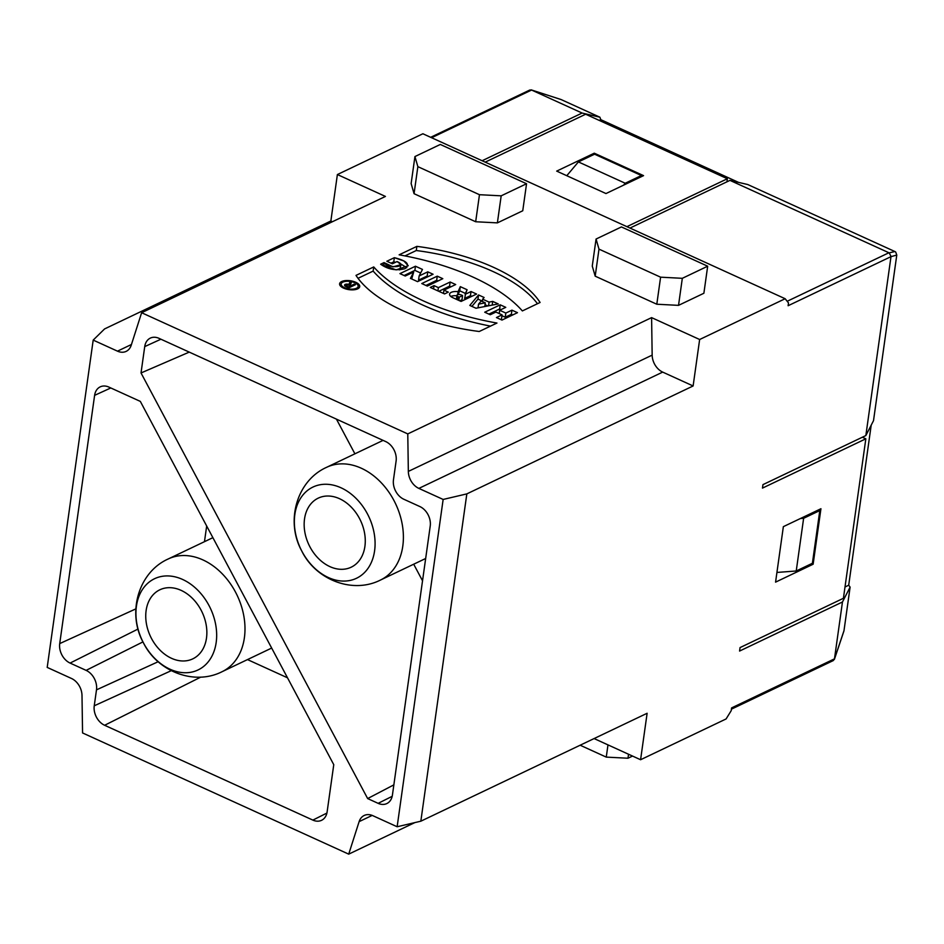 <?xml version="1.0" encoding="UTF-8"?>
<svg xmlns="http://www.w3.org/2000/svg" width="944" height="944" viewBox="0 0 944 944"><rect width="100%" height="100%" fill="white"/><g stroke="black" fill="none" stroke-linecap="round" stroke-linejoin="round"><path stroke-width="1.42" d="M342.884 282.114A8.59 3.8 8 0 0 341.15 284.002A8.59 3.8 8 0 0 349.127 288.958A8.59 3.8 8 0 0 358.165 286.398A8.59 3.8 8 0 0 352.643 281.949A8.59 3.8 8 0 0 342.884 282.114A8.59 3.8 8 0 0 348.572 288.876A8.59 3.8 8 0 0 357.528 284.604A8.59 3.8 8 0 0 342.884 282.114M348.891 284.415L349.882 282.185L351.262 282.811L350.283 285.005L351.369 285.501L354.189 284.156L355.428 284.71L348.843 287.849L345.764 286.445A3.127 1.381 -172 0 1 344.973 284.545A3.127 1.381 -172 0 1 348.891 284.415L349.882 282.185L351.262 282.811L350.283 285.005L351.369 285.501L354.189 284.156L355.428 284.71L348.843 287.849L345.764 286.445A3.127 1.381 -172 0 1 344.548 285.112A3.127 1.381 -172 0 1 348.891 284.415L348.784 285.194M373.741 266.94A160.704 71.119 8 0 0 496.957 323.049L479.233 331.497A135.086 59.779 -172 0 1 356.006 275.388L373.741 266.94A160.704 71.119 8 0 0 496.957 323.049L479.233 331.497A135.086 59.779 -172 0 1 356.006 275.388L373.741 266.94L373.151 271.093L358.036 278.303M415.454 266.22L399.949 273.618L405.247 276.026L413.708 272.002L410.428 278.386L417.578 281.642L433.072 274.244L427.774 271.837L419.124 275.967L422.475 269.418L415.454 266.22L399.949 273.618L405.247 276.026L413.708 272.002L410.428 278.386L417.578 281.642L433.072 274.244L427.774 271.837L419.124 275.967L422.475 269.418L415.454 266.22L414.876 270.385L420.635 273.005M437.261 276.155L421.767 283.554L427.313 286.079L442.807 278.681L437.261 276.155L421.767 283.554L427.313 286.079L442.807 278.681L437.261 276.155L436.683 280.321L438.063 280.946M434.028 285.631L430.263 287.424L444.565 293.926L448.317 292.133L443.94 290.15L455.692 284.545L450.146 282.02L438.394 287.625L434.028 285.631L430.263 287.424L444.565 293.926L448.317 292.133L443.94 290.15L455.692 284.545L450.146 282.02L438.394 287.625L434.028 285.631L433.556 288.923M465.144 294.103L467.091 289.737L460.306 286.646L458.076 291.672A8.236 3.646 8 0 0 450.052 293.195A8.236 3.646 8 0 0 452.79 297.679L461.073 301.443L476.578 294.056L471.032 291.531L465.392 294.221L467.091 289.737L460.306 286.646L458.076 291.672A8.236 3.646 8 0 0 449.58 294.162A8.236 3.646 8 0 0 452.79 297.679L461.073 301.443L476.578 294.056L471.032 291.531L465.392 294.221L464.802 298.375L470.442 295.684L471.823 296.322M862.368 437.225L865.837 438.807L762.481 488.095L762.964 484.626L865.849 435.562L890.994 256.65L788.11 305.726L788.5 302.953L785.148 298.729L422.888 133.765L337.386 174.546L385.435 196.435L141.624 312.724L407.773 433.91L651.596 317.621L699.646 339.51L693.12 385.966L662.688 372.101A15.623 11.647 64.5 0 1 652.162 355.121L651.596 317.621M785.148 298.729L699.646 339.51M417.862 166.651L479.469 194.7L501.181 195.833L526.551 183.738L522.752 210.772L497.382 222.878L475.67 221.746L414.062 193.697L411.136 183.596L414.935 156.562L417.862 166.651L414.062 193.697M595.192 276.167L592.266 266.078L596.065 239.033L598.992 249.133L595.192 276.167L656.8 304.228L660.599 277.182L682.323 278.315L678.524 305.36L656.8 304.228M596.065 239.033L621.435 226.938L707.681 266.208L703.882 293.254L678.524 305.36M500.237 304.829L484.732 312.216L490.278 314.741L495.907 312.063L502.078 314.859L496.438 317.55L501.984 320.075L517.477 312.676L511.943 310.151L505.831 313.066L499.671 310.269L505.772 307.355L500.237 304.829L484.732 312.216L490.278 314.741L495.907 312.063L502.078 314.859L496.438 317.55L501.984 320.075L517.477 312.676L511.943 310.151L505.831 313.066L499.671 310.269L505.772 307.355L500.237 304.829L499.647 308.983L501.028 309.62M478.549 294.953L469.817 305.431L475.977 308.24L498.255 303.933L492.721 301.407L489.075 302.104L482.667 299.189L484.095 297.478L478.549 294.953L469.817 305.431L475.977 308.24L498.255 303.933L492.721 301.407L489.075 302.104L482.667 299.189L484.095 297.478L478.549 294.953L477.959 299.106L482.396 301.124M416.87 246.372L399.135 254.821A160.704 71.119 -172 0 1 522.362 310.93L540.086 302.469A135.086 59.779 8 0 0 416.87 246.372L399.135 254.821A160.704 71.119 -172 0 1 522.362 310.93L540.086 302.469A135.086 59.779 8 0 0 416.87 246.372L416.28 250.526A135.086 59.779 -172 0 1 537.478 303.72M341.657 281.548A10.148 4.496 8 0 0 339.604 283.79A10.148 4.496 8 0 0 349.032 289.643A10.148 4.496 8 0 0 359.711 286.61A10.148 4.496 8 0 0 353.174 281.347A10.148 4.496 8 0 0 341.657 281.548A10.148 4.496 8 0 0 348.371 289.548A10.148 4.496 8 0 0 358.956 284.498A10.148 4.496 8 0 0 341.657 281.548M394.356 257.677C406.911 260.804 410.439 264.473 404.929 268.698C396.032 270.928 387.949 269.429 380.644 264.214L384.031 262.609C388.019 269.111 409.484 267.01 397.082 261.547L392.385 263.789L386.839 261.264L394.356 257.677L403.855 260.981L408.233 265.748L396.126 269.878L380.644 264.214L384.031 262.609L393.046 266.833L401.094 264.627L397.082 261.547L392.385 263.789L386.839 261.264L394.356 257.677L393.778 261.83L391.005 263.152M871.206 425.154L848.703 585.221L850.107 587.109L843.995 630.663L834.437 659.113L842.461 601.989L739.577 651.053L740.061 647.584L843.417 598.295L865.837 438.807M367.653 798.565L141.022 372.963L144.727 346.601A15.623 11.647 64.5 0 1 150.533 338.011A15.623 11.647 64.5 0 1 159.005 338.341L385.718 441.58A15.623 11.647 64.5 0 1 396.102 461.061L393.471 479.776A15.623 11.647 -115.5 0 0 403.843 499.258L419.856 506.55A15.623 11.647 64.5 0 1 430.228 526.032L392.421 795.084A15.623 11.647 64.5 0 1 387.016 803.474A15.623 11.647 64.5 0 1 378.143 803.344L367.653 798.565L393.849 784.865M632.539 756.061L627.984 758.233L606.26 757.112L607.983 744.887M580.147 745.217L606.26 757.112M628.539 754.244L627.984 758.233M707.681 266.208L682.323 278.315M598.992 249.133L660.599 277.182M526.551 183.738L440.305 144.456L414.935 156.562M501.181 195.833L497.382 222.878M475.67 221.746L479.469 194.7M693.12 385.966L466.832 493.889L443.149 499.447L418.865 488.402A15.623 11.647 64.5 0 1 408.339 471.41L407.773 433.91M332.418 221.722L330.86 221.002L337.386 174.546M141.624 312.724L131.216 345.221A15.623 11.647 64.5 0 1 126.154 351.38A15.623 11.647 64.5 0 1 117.481 351.156L93.196 340.1L104.572 328.937L330.86 221.002M93.196 340.1L47.2 667.408L71.473 678.465A15.623 11.647 64.5 0 1 81.998 695.445L82.565 732.945L348.714 854.143L359.121 821.634A15.623 11.647 64.5 0 1 364.195 815.474A15.623 11.647 64.5 0 1 372.868 815.699L397.141 826.755L420.835 821.197L647.124 713.275L640.587 759.731L594.095 738.562M414.829 822.602L348.714 854.143M640.587 759.731L726.089 718.95L731.199 710.69L731.588 707.917L834.472 658.853M594.272 153.188L556.689 171.112L605.977 193.555L643.56 175.631L594.272 153.188L594.106 154.427M94.612 395.347A15.623 11.647 64.5 0 1 100.418 386.769A15.623 11.647 64.5 0 1 108.879 387.087L140.326 401.401L333.763 764.675L327.131 811.84A15.623 11.647 64.5 0 1 321.739 820.23A15.623 11.647 64.5 0 1 312.865 820.1L104.619 725.275A15.623 11.647 64.5 0 1 94.247 705.793L96.489 689.852A15.623 11.647 -115.5 0 0 86.116 670.37L70.092 663.077A15.623 11.647 64.5 0 1 59.72 643.596L94.612 395.347L110.802 387.96M204.47 541.679L206.677 526.009M247.493 659.585L287.507 677.804M783.355 526.658L820.938 508.733L813.138 564.217L775.567 582.141L783.355 526.658M813.138 564.217L811.757 563.58M626.899 226.666L727.352 178.746L726.927 181.826M485.192 162.144L585.658 114.224L727.352 178.746M466.832 493.889L420.835 821.197M397.141 826.755L443.149 499.447M189.248 352.112L141.022 372.963M422.534 580.808L413.696 564.205M354.909 453.816L336.442 419.136M623.595 185.154L625.223 183.242L641.389 175.525L641.224 176.752M641.389 175.525L594.567 154.202L578.389 161.92L566.778 175.702M578.389 161.92L625.223 183.242M482.113 160.74L582.106 113.044L599.9 117.209L600.797 119.664L738.55 182.381M599.228 120.407L600.797 119.664M582.106 113.044L531.366 89.951M529.537 90.152L531.354 89.94L561.196 99.592L599.9 117.209M776.924 572.442L796.229 570.99L812.395 563.273L819.805 510.574L803.627 518.291L800.406 518.527M803.627 518.291L796.229 570.99M818.413 509.937L819.805 510.574M848.703 585.221L845.01 586.991M850.107 587.109L842.461 601.989M865.849 435.562L873.507 420.682L896.776 255.069L895.691 252.036L894.9 251.541L889.154 252.862L729.96 180.375L629.978 228.07M843.995 630.663L843.783 631.359L843.995 630.663M834.437 659.101L833.033 660.694M894.9 251.541L747.766 184.54L729.96 180.375M890.994 256.65L896.776 255.069M889.154 252.862L891.03 256.39M182.605 579.451A50.539 37.677 -115.5 0 0 138.615 631.04A50.539 37.677 -115.5 0 0 207.68 662.499A50.539 37.677 -115.5 0 0 182.605 579.451M206.488 638.073A38.267 28.521 64.5 0 1 192.777 658.865A38.267 28.521 64.5 0 1 150.556 636.61A38.267 28.521 64.5 0 1 159.831 589.799A38.267 28.521 64.5 0 1 193.036 598.968A38.267 28.521 64.5 0 1 206.488 638.073M341.02 487.788A50.539 37.677 -115.5 0 0 297.03 539.378A50.539 37.677 -115.5 0 0 366.095 570.837A50.539 37.677 -115.5 0 0 341.02 487.788M364.903 546.411A38.267 28.521 64.5 0 1 351.18 567.202A38.267 28.521 64.5 0 1 308.971 544.948A38.267 28.521 64.5 0 1 318.234 498.137A38.267 28.521 64.5 0 1 351.439 507.306A38.267 28.521 64.5 0 1 364.903 546.411M488.898 314.116L499.647 308.983M502.078 314.859L501.488 319.025L500.603 319.45M511.943 310.151L511.353 314.317L512.734 314.942M505.831 313.066L505.241 317.231L511.353 314.317M499.671 310.269L499.211 313.561M501.948 315.733L505.241 317.231M478.537 304.145L485.287 302.835L481.18 300.971L478.537 304.145L485.287 302.835L481.18 300.971L478.537 304.145L478.018 307.838M485.287 302.835L484.768 306.54M471.906 306.387L477.959 299.106M492.721 301.407L492.202 305.101M489.075 302.104L488.555 305.809M482.667 299.189L482.337 301.502M485.027 304.7L487.788 305.95M462.572 295.566L459.28 297.136L457.993 296.546A2.738 1.204 -172 0 1 457.474 294.776A2.738 1.204 -172 0 1 461.274 294.976L462.572 295.566L459.28 297.136L457.993 296.546A2.738 1.204 -172 0 1 456.931 295.378A2.738 1.204 -172 0 1 458.513 294.516A2.738 1.204 -172 0 1 461.274 294.976L462.572 295.566L461.994 299.72L459.693 300.817M459.28 297.136L458.819 300.428M458.076 291.672L457.651 294.705M458.041 294.587L459.728 290.811L465.451 293.419M460.306 286.646L459.728 290.811M450.784 296.451A8.236 3.646 -172 0 1 456.872 295.767M471.032 291.531L470.442 295.684M464.944 297.407L464.542 298.292M443.94 290.15L443.479 293.442M450.146 282.02L449.556 286.174L450.937 286.811M438.394 287.625L437.933 290.917M438.807 291.307L449.556 286.174M425.933 285.442L436.683 280.321M404.115 275.518L414.876 270.385M413.708 272.002L411.69 278.964M427.774 271.837L427.195 275.99L428.328 276.509M419.124 275.967L418.534 280.12L427.195 275.99M490.526 326.117A160.704 71.119 -172 0 1 373.151 271.093M404.988 255.907L416.28 250.526M406.805 267.718L401.035 264.108M395.619 262.243L393.778 261.83M384.031 262.609L383.535 266.055M401.094 264.627L399.631 269.901M348.56 286.846L350.436 285.949L348.584 285.1A1.558 0.696 8 0 0 346.413 284.994A1.558 0.696 8 0 0 346.708 285.997L348.56 286.846L350.436 285.949L348.584 285.1A1.558 0.696 8 0 0 347.003 284.84A1.558 0.696 8 0 0 346.094 285.336A1.558 0.696 8 0 0 346.708 285.997L348.56 286.846L348.442 287.66M350.436 285.949L350.259 287.177M349.882 282.185L349.422 285.477M350.283 285.005L350.165 285.82M351.369 285.501L351.203 286.728M354.189 284.156L354.024 285.383M392.197 796.311L378.143 803.344M408.339 471.41L652.162 355.121M418.865 488.402L662.688 372.101M131.452 344.489L117.481 351.156M372.172 815.404L359.121 821.634M135.842 608.88L59.72 643.596M138.036 629.046L70.092 663.077M142.957 641.896L86.116 670.37M158.167 661.72L96.489 689.852M171.253 670.677L94.247 705.793M104.619 725.275L200.789 677.108M326.907 813.067L312.865 820.1M160.917 339.215L144.727 346.601M531.578 90.046L431.597 137.73M787.178 301.278L888.918 252.756M202.889 559.898A62.469 46.575 -115.5 0 0 168.197 558.978C138.225 572.347 126.909 613.034 143.276 642.534C157.294 671.467 194.122 685.851 221.982 671.75A62.469 46.575 -115.5 0 0 243.941 616.644A62.469 46.575 -115.5 0 0 202.889 559.898M361.304 468.224A62.469 46.575 -115.5 0 0 326.612 467.315C296.64 480.685 285.312 521.371 301.691 550.871C315.697 579.805 352.537 594.189 380.397 580.088A62.469 46.575 -115.5 0 0 402.345 524.982A62.469 46.575 -115.5 0 0 361.304 468.224M457.993 296.546L457.533 299.838M346.708 285.997L346.59 286.823M834.366 659.455L843.901 631.088M833.351 660.54L731.411 709.168M430.653 137.305L529.855 89.999M531.177 89.857L560.972 99.498M212.884 537.667L168.197 558.978M271.671 648.056L221.982 671.75M383.087 440.376L326.612 467.315M425.673 558.494L380.397 580.088M456.377 299.307L456.931 295.378M357.835 288.77L358.165 286.398M340.819 286.374L341.15 284.002M345.929 286.528L346.094 285.336"/></g></svg>
